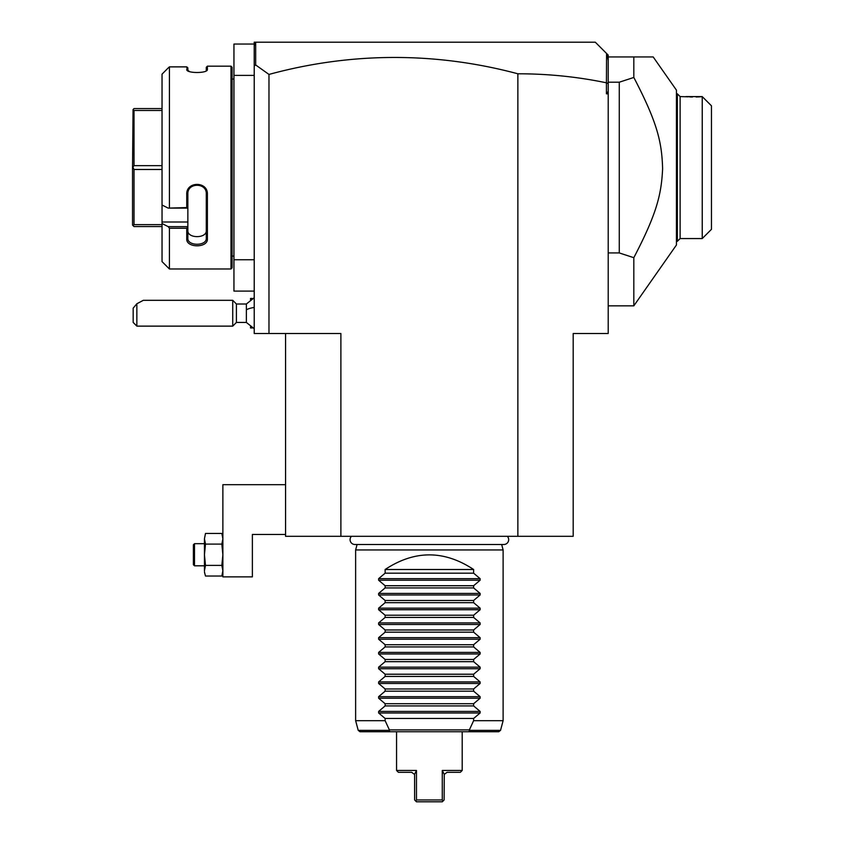 <?xml version="1.0" encoding="UTF-8"?>
<svg xmlns="http://www.w3.org/2000/svg" width="844" height="844" viewBox="0 0 844 844"><rect width="100%" height="100%" fill="white"/><g stroke="black" fill="none" stroke-linecap="round" stroke-linejoin="round"><path stroke-width="1.27" d="M517.868 536.309L517.868 73.787C547.925 73.776 577.444 76.783 606.435 82.807L606.435 93.821L608.207 93.821L608.207 333.507L573.181 333.507L573.181 536.309L285.567 536.309L285.567 333.507M517.868 73.787A938.655 663.732 90 0 0 268.972 74.43L268.972 333.507L340.881 333.507L340.881 536.309M268.972 333.507L254.223 333.507L254.223 75.39L233.946 75.39L233.946 44.046L254.223 44.046M268.972 74.43L255.679 64.967L254.223 66.064L254.223 75.39M254.223 259.752L233.946 259.752L233.946 75.39M254.223 291.096L233.946 291.096L233.946 259.752M232.1 256.07L233.946 256.07M232.1 79.072L233.946 79.072M162.037 74.156L168.188 67.974L162.037 74.156L162.037 205.018L168.188 208.109L186.746 207.592L186.746 194.278C186.144 181.143 207.972 181.101 207.392 194.278L207.392 238.926C207.972 248.115 186.144 248.083 186.746 238.926L186.746 228.249L169.412 228.249L169.412 268.972L230.992 268.972L232.1 267.864L232.1 67.277L230.992 66.17L207.392 66.17L207.392 69.503L206.284 70.569L206.284 67.277L207.392 66.17M206.896 70.358L207.392 69.503C207.972 73.491 186.165 73.491 186.746 69.503L189.457 71.529M187.917 70.843L187.853 67.858L186.746 66.876L169.412 66.876L168.188 67.974M187.241 70.358L186.746 66.876L187.853 67.858M230.992 268.972L230.992 66.17M169.412 207.592L169.412 66.876M168.188 208.109L187.853 208.109L187.853 226.793L186.746 228.249M186.746 207.592L187.853 208.109M186.746 194.278L187.853 193.993C187.252 182.399 206.885 182.399 206.284 193.993L206.284 238.156C206.885 246.29 187.252 246.29 187.853 238.156L187.853 226.793M187.853 208.057L187.853 192.253M207.392 194.278L206.284 193.993M207.392 238.926L206.284 238.156L206.284 230.739M186.746 238.926L187.853 238.156C187.252 246.29 206.885 246.29 206.284 238.156L206.284 230.486C206.875 238.673 187.262 238.673 187.853 230.486M187.853 226.635L168.188 226.635L162.037 223.544L168.188 226.635L169.412 228.249M169.412 268.972L162.037 261.598L162.037 222.004L187.853 222.004M162.037 205.018L162.037 222.004M162.037 110.49L134.017 110.49L133.057 109.53L134.017 108.57L162.037 108.57M162.037 165.656L134.017 165.656L134.017 110.49M133.057 109.53L132.54 167.566L134.017 165.656M162.037 169.486L134.017 169.486L133.057 167.566M162.037 226.572L134.017 226.572L132.54 225.095L132.54 167.566M133.057 225.612L134.017 224.652L134.017 169.486M162.037 224.652L134.017 224.652M254.223 66.064L254.223 42.2L256.07 42.2L254.635 43.635L254.223 46.23M595.305 42.2L606.572 53.467L595.305 42.2L256.07 42.2L595.305 42.2M606.435 82.807L606.572 53.467L608.207 55.103L608.207 91.374L606.435 93.821M255.679 64.967L255.679 42.59M608.207 83.767L606.572 82.68M608.207 91.374L608.207 93.821M608.207 60.705L607.258 54.153M608.207 252.936L619.274 252.936L619.274 82.206L633.823 77.458L633.823 56.949L653.193 56.949L608.207 56.949M619.274 252.936L633.823 257.684L633.823 305.844L676.434 245.003L676.434 90.139L653.193 56.949M619.274 82.206L608.207 82.206M633.823 77.458C657.149 122.253 661.886 141.781 662.603 168.695C661.432 194.753 656.548 214.081 633.823 257.684M676.434 241.321L677.352 241.321L680.116 238.557L680.116 96.585L688.345 96.817M676.434 93.821L677.352 93.821L677.352 241.321M677.352 93.821L680.116 96.585M680.116 238.557L702.24 238.557L702.24 96.606L685.834 96.585M696.142 96.997L698.642 96.891M698.663 96.891L699.708 96.828M700.161 96.796L702.166 96.617M689.654 96.902L692.418 97.007M702.24 238.557L711.46 229.336L711.46 105.806L702.24 96.606M254.223 328.717L246.364 322.44L246.364 304.009L254.223 297.721M250.541 299.704L250.541 298.47L252.377 298.47M252.377 327.968L250.541 327.968L250.541 326.744M236.415 304.009L236.415 322.44L232.733 326.132L232.733 300.316L236.415 304.009L246.364 304.009M136.855 326.132L133.173 322.44L133.173 308.155L136.855 303.756L136.855 326.132L232.733 326.132M136.855 303.756L143.311 300.316L232.733 300.316M285.567 534.463L252.377 534.463L252.377 576.874L222.879 576.874L222.879 484.688L285.567 484.688M222.879 573.181L221.845 576.03L205.482 576.03L204.564 572.475M205.482 565.385L204.448 554.751L204.448 570.755L205.482 565.385L221.845 565.385L222.879 570.713L221.845 576.03L222.763 572.475M221.845 565.385L222.879 554.751L221.845 544.106L222.879 538.778L221.845 533.461L205.482 533.461L204.448 538.778L205.482 533.461M205.482 544.106L204.448 538.778L204.448 554.751L205.482 544.106L221.845 544.106M222.848 571.694L222.616 573.34M204.48 571.694L204.712 573.34M194.489 565.807L194.489 543.684L193.381 544.791L193.381 564.699L194.489 565.807L204.448 565.807M194.489 543.684L204.448 543.684M351.431 536.309A4.832 4.832 0 0 0 354.913 544.496L503.836 544.496A4.832 4.832 0 0 0 507.318 536.309M357.086 544.496L355.63 549.95L355.63 720.681L385.128 720.681L389.379 729.891L469.369 729.891L473.621 720.681L503.119 720.681L500.524 730.376L498.741 731.737L390.065 731.737L388.905 730.376L389.379 729.891M501.663 544.496L503.119 549.95L355.63 549.95M473.621 569.5L385.128 569.5C414.626 550.014 444.123 550.014 473.621 569.5L473.621 573.181L480.13 578.668L480.13 580.229L473.621 585.725L473.621 587.93L480.13 593.416L480.13 594.978L473.621 600.474L473.621 602.679L480.13 608.165L480.13 609.737L473.621 615.223L473.621 617.428L480.13 622.914L480.13 624.486L473.621 629.972L473.621 632.177L480.13 637.663L480.13 639.235L473.621 644.721L473.621 646.926L480.13 652.412L480.13 653.984L473.621 659.47L473.621 661.675L480.13 667.161L480.13 668.733L473.621 674.219L473.621 676.424L480.13 681.92L480.13 683.482L473.621 688.968L473.621 691.173L480.13 696.669L480.13 698.231L473.621 703.717L473.621 705.922L480.13 711.418L480.13 712.98L473.621 718.466L473.621 720.681M385.128 569.5L385.128 573.181L378.618 578.668L378.618 580.229L385.128 585.725L385.128 587.93L378.618 593.416L378.618 594.978L385.128 600.474L385.128 602.679L378.618 608.165L378.618 609.737L385.128 615.223L385.128 617.428L378.618 622.914L378.618 624.486L385.128 629.972L385.128 632.177L378.618 637.663L378.618 639.235L385.128 644.721L385.128 646.926L378.618 652.412L378.618 653.984L385.128 659.47L385.128 661.675L378.618 667.161L378.618 668.733L385.128 674.219L385.128 676.424L378.618 681.92L378.618 683.482L385.128 688.968L385.128 691.173L378.618 696.669L378.618 698.231L385.128 703.717L385.128 705.922L378.618 711.418L378.618 712.98L385.128 718.466L385.128 720.681M503.119 549.95L503.119 720.681M385.128 718.466L473.621 718.466M385.128 705.922L473.621 705.922M385.128 703.717L473.621 703.717M385.128 691.173L473.621 691.173M385.128 688.968L473.621 688.968M385.128 676.424L473.621 676.424M385.128 674.219L473.621 674.219M385.128 661.675L473.621 661.675M385.128 659.47L473.621 659.47M385.128 646.926L473.621 646.926M385.128 644.721L473.621 644.721M385.128 632.177L473.621 632.177M385.128 629.972L473.621 629.972M385.128 617.428L473.621 617.428M385.128 615.223L473.621 615.223M385.128 602.679L473.621 602.679M385.128 600.474L473.621 600.474M385.128 587.93L473.621 587.93M385.128 585.725L473.621 585.725M385.128 573.181L473.621 573.181M469.369 729.891L469.844 730.376L468.684 731.737L462.195 731.737L462.195 770.456L442.277 770.456L444.25 774.391L447.077 772.302L460.349 772.302L462.195 770.456M388.905 730.376L358.225 730.376L360.008 731.737L396.553 731.737L396.553 770.456L416.472 770.456L416.472 799.954L442.277 799.954L442.277 770.456M440.062 799.954L440.695 799.954M414.604 774.201L414.626 799.954L416.472 801.8L422.992 801.8M416.472 799.954L415.87 801.209L416.472 801.8L442.277 801.8L424.521 801.8M442.277 799.954L442.878 801.209L442.277 801.8M396.553 770.456L398.4 772.302L411.672 772.302L414.499 774.391L416.187 771.057M415.87 801.209L416.472 801.8M442.878 801.209L444.123 799.954L444.25 774.391M443.406 772.777L443.142 772.239M246.364 309.79A16.595 6.172 0 0 1 254.223 307.459M480.13 712.98L378.618 712.98M480.13 711.418L378.618 711.418M480.13 698.231L378.618 698.231M480.13 696.669L378.618 696.669M480.13 683.482L378.618 683.482M480.13 681.92L378.618 681.92M480.13 668.733L378.618 668.733M480.13 667.161L378.618 667.161M480.13 653.984L378.618 653.984M480.13 652.412L378.618 652.412M480.13 639.235L378.618 639.235M480.13 637.663L378.618 637.663M480.13 624.486L378.618 624.486M480.13 622.914L378.618 622.914M480.13 609.737L378.618 609.737M480.13 608.165L378.618 608.165M480.13 594.978L378.618 594.978M480.13 593.416L378.618 593.416M480.13 580.229L378.618 580.229M480.13 578.668L378.618 578.668M469.844 730.376L500.524 730.376M608.207 305.844L633.823 305.844M246.364 322.44L236.415 322.44M222.879 536.309L221.845 533.461M358.225 730.376L355.63 720.681"/></g></svg>
